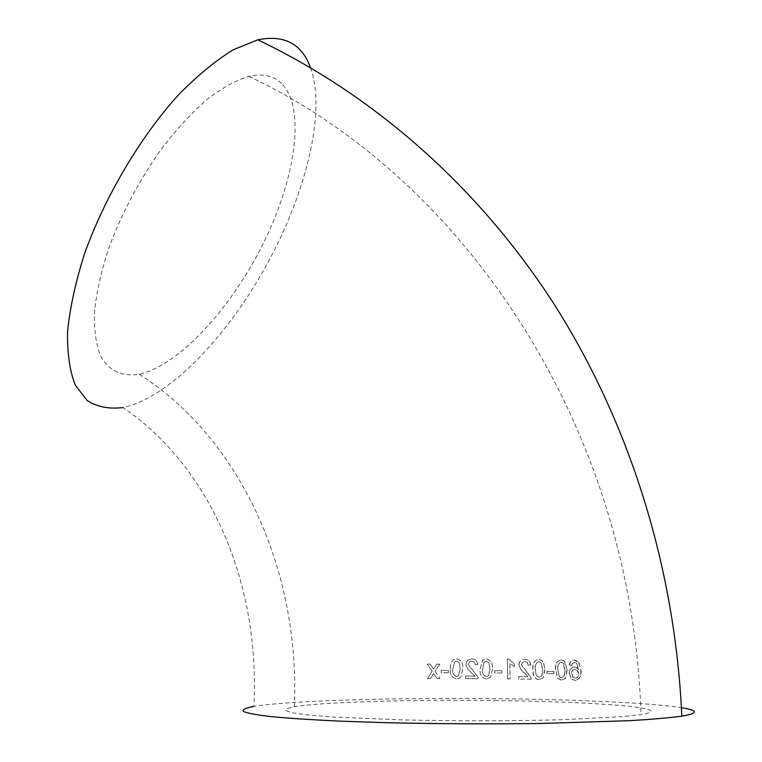 <?xml version="1.0" encoding="UTF-8"?>
<svg xmlns="http://www.w3.org/2000/svg" width="762" height="762" viewBox="0 0 762 762"><rect width="100%" height="100%" fill="white"/><g stroke="black" fill="none" stroke-linecap="round" stroke-linejoin="round"><path stroke-width="0.57" stroke-dasharray="3.81 2.86" d="M310.505 67.685C326.965 112.824 304.781 198.253 263.195 270.891C224.085 340.233 167.164 398.631 122.825 407.537C205.073 462.458 260.68 576.358 253.879 706.403C290.189 700.383 401.726 697.421 503.425 698.754C580.044 699.687 652.339 703.012 681.438 707.717M430.378 678.542L427.434 678.542L432.121 671.312L427.215 664.093L430.149 664.102L433.559 669.093L436.797 664.112L439.75 664.121L435.064 671.322L439.979 678.551L437.026 678.551L433.626 673.541L430.482 678.551L427.434 678.542M448.389 672.741L441.217 672.732L441.217 670.446L448.38 670.465L448.437 672.76L441.217 672.732M456.533 658.863C461.239 659.959 463.315 663.292 462.763 668.874L460.896 676.951L459.391 678.19L456.571 678.847C451.866 677.742 449.79 674.399 450.352 668.836C450.056 665.045 451.094 661.987 453.447 659.682L456.552 658.873C461.258 659.968 463.325 663.311 462.772 668.884L460.896 676.951M477.869 664.512L475.402 664.759L474.393 662.168L471.726 661.197L469.535 661.826L468.22 664.378L477.898 676.942L478.165 678.704L465.525 678.637L465.515 676.104L474.974 676.151L468.001 669.503L465.734 664.34L467.658 660.206L471.678 658.92C475.183 658.939 477.26 660.797 477.907 664.502L475.431 664.74L474.421 662.159L471.745 661.187L469.544 661.816L468.22 664.369L477.926 676.923L478.193 678.685L465.515 678.618L465.515 676.084L475.002 676.132L468.011 669.493L465.734 664.331L467.658 660.197L471.678 658.92C475.155 658.949 477.222 660.806 477.869 664.512L477.907 664.502M486.28 658.987C490.976 660.102 493.052 663.445 492.509 669.026L490.699 677.113L486.394 678.99C481.67 677.866 479.593 674.522 480.155 668.95L482.613 660.254L486.223 658.997C490.899 660.121 492.976 663.464 492.433 669.046L492.509 669.026M501.929 673.017L494.767 672.96L494.748 670.684L501.92 670.741L501.929 673.017L494.767 672.96M514.407 666.464L509.978 663.512L510.102 678.952L507.644 678.923L507.482 659.12L509.054 659.14L514.379 664.131L514.407 666.464L509.978 663.512M524.732 659.282C528.142 659.321 530.171 661.216 530.819 664.95L528.409 665.178L527.418 662.569L524.808 661.568L522.494 662.349L521.418 664.74L530.962 677.466L531.238 679.237L518.893 679.056L518.865 676.504L528.114 676.637L520.884 669.36L518.998 664.693L519.246 663.531C519.713 660.902 521.541 659.482 524.732 659.282L524.561 659.301C527.952 659.349 529.971 661.235 530.619 664.978L530.819 664.95M538.877 659.454L541.611 660.187L543.497 662.216L544.954 669.636L543.268 677.78L539.153 679.628C535.448 679.018 533.467 676.646 533.229 672.522L533.038 669.446C532.447 663.835 534.391 660.502 538.877 659.454L541.734 660.435L543.258 662.235L544.954 669.636M553.917 673.77L547.135 673.637L547.106 671.332L553.888 671.465L553.917 673.77L547.135 673.637M561.28 659.816L564.766 661.254L567.176 670.103L565.604 678.294L561.651 680.123L557.708 678.161L555.717 669.846C555.117 664.197 556.965 660.854 561.28 659.816L564.461 661.273L567.176 670.103M575.196 680.504L571.614 678.923L569.509 673.456C569.557 669.731 571.243 667.598 574.567 667.055L577.215 667.979L578.844 669.827L576.634 663.054L574.719 662.416L572.595 663.397L571.833 665.436L569.566 665.121C569.957 661.949 571.605 660.263 574.519 660.082L577.567 661.102L579.006 662.483L581.073 670.97C581.644 676.113 579.682 679.294 575.196 680.504L571.3 678.952L569.509 673.456M282.807 84.763C305.905 110.861 294.884 180.413 262.595 244.792C230.372 309.258 178.718 365.627 139.132 374.218C122.234 376.895 108.642 370.818 100.384 355.663C95.926 343.957 93.974 329.222 94.507 311.477C96.584 292.256 101.27 271.329 108.575 248.688C121.72 213.293 139.436 179.899 161.706 148.495C176.651 129.188 191.757 112.833 207.026 99.412C221.99 88.03 235.896 80.334 248.755 76.333C263.376 73.114 274.72 75.924 282.807 84.763M497.319 700.564C414.08 699.449 323.231 701.907 294.408 706.717L286.388 708.727C284.588 710.146 287.036 711.584 293.751 713.032C303 714.47 316.459 715.813 334.118 717.061L402.841 719.909C456.428 721.185 517.522 721.062 565.937 719.595L623.745 716.537L640.994 714.556C646.224 713.727 649.405 712.87 650.538 711.994C657.968 706.431 582.301 701.545 497.319 700.564M569.204 673.484C569.243 669.76 570.928 667.626 574.243 667.083L574.567 667.055M574.243 667.083L576.872 668.007L578.844 669.827M578.501 669.855L576.634 663.054M576.291 663.083L574.719 662.416M574.386 662.445L572.595 663.397M572.281 663.426L571.833 665.436M571.51 665.464L569.566 665.121M569.262 665.159C569.633 661.978 571.281 660.292 574.186 660.121L574.519 660.082M574.186 660.121L579.006 662.483M578.663 662.511L581.073 670.97M580.73 671.008C581.292 676.142 579.339 679.323 574.862 680.533M574.996 678.209L572.633 677.008L571.452 673.618C571.538 670.903 572.691 669.503 574.91 669.427L577.253 670.455L578.587 673.694C578.472 676.504 577.272 678.009 574.996 678.209L572.948 676.98L571.776 673.589C571.852 670.874 573.014 669.474 575.234 669.388L577.596 670.427L578.929 673.665C578.815 676.475 577.615 677.98 575.32 678.18M566.871 670.131L565.604 678.294M565.309 678.323L561.651 680.123M561.365 680.152L557.441 678.199L555.717 669.846M555.441 669.865C554.85 664.226 556.698 660.883 560.994 659.844M557.746 669.912C557.108 665.931 558.213 663.34 561.061 662.149L563.451 663.569L564.604 670.065C565.252 674.046 564.156 676.637 561.327 677.837L559.098 676.627L558.022 669.884C557.384 665.902 558.489 663.311 561.346 662.121L563.747 663.54L564.899 670.036C565.547 674.018 564.452 676.608 561.613 677.809L559.375 676.589L558.022 669.884M546.897 673.665L547.106 671.332M546.859 671.36L553.888 671.465M553.622 671.493L553.66 673.798M544.725 669.665L543.268 677.78M543.039 677.809L539.153 679.628M538.934 679.656C535.238 679.047 533.276 676.675 533.029 672.551L533.038 669.446M532.838 669.474C532.247 663.854 534.191 660.521 538.658 659.473M535.229 669.503C534.581 665.54 535.753 662.959 538.715 661.768L541.201 663.169L542.363 669.617C543.001 673.57 541.849 676.151 538.905 677.351L536.096 675.342L535.429 669.474C534.791 665.512 535.962 662.94 538.934 661.749L541.42 663.15L542.592 669.588C543.239 673.551 542.077 676.123 539.125 677.332L536.296 675.313L535.429 669.474M530.619 664.978L528.409 665.178M528.228 665.197L527.237 662.588L524.808 661.568M524.637 661.597L522.322 662.369L521.418 664.74M521.256 664.759L526.561 671.732M526.38 671.751L530.962 677.466M530.771 677.485L531.238 679.237M531.038 679.266L518.893 679.056M518.731 679.085L518.865 676.504M518.712 676.532L528.114 676.637M527.923 676.666L524.323 672.894M524.151 672.922L520.722 669.388L518.998 664.693M518.836 664.712L519.093 663.531C519.56 660.921 521.389 659.511 524.561 659.301M509.845 663.531L510.102 678.952M509.969 678.971L507.644 678.923M507.521 678.942L507.482 659.12M507.359 659.14L509.054 659.14M508.93 659.149L514.379 664.131M514.236 664.15L514.264 666.493M494.681 672.979L494.748 670.684M494.662 670.703L501.92 670.741M501.815 670.76L501.825 673.046M492.433 669.046L490.699 677.113M490.623 677.132L486.394 678.99M486.337 679.009C481.632 677.885 479.555 674.541 480.108 668.969L480.155 668.95M480.108 668.969L482.565 660.263L486.223 658.997M482.575 668.969L484.06 662.188L486.261 661.273L488.823 662.645L489.966 669.017L488.518 675.789L486.327 676.723C483.232 675.456 481.984 672.865 482.575 668.969L484.108 662.178L486.327 661.264L488.89 662.626L490.042 668.998L488.585 675.761L486.385 676.704C483.279 675.427 482.022 672.846 482.622 668.96M460.905 676.97L459.41 678.209L456.571 678.847C451.904 677.751 449.837 674.418 450.39 668.846L450.352 668.836M450.39 668.846C450.104 665.045 451.133 661.987 453.485 659.682L456.552 658.873M452.857 668.846L454.752 661.778L456.581 661.14L459.153 662.502L460.286 668.865L458.333 675.97L456.59 676.58C453.504 675.322 452.257 672.741 452.857 668.846L454.714 661.778L456.562 661.14L459.134 662.492L460.267 668.855L458.314 675.961L456.562 676.561C453.466 675.303 452.218 672.722 452.818 668.836M441.293 672.741L441.217 670.446M441.293 670.455L448.38 670.465M448.427 670.474L448.437 672.76M427.549 678.551L432.121 671.312M432.216 671.322L427.215 664.093M427.33 664.093L430.149 664.102M430.254 664.102L433.559 669.093M433.654 669.103L436.797 664.112M436.883 664.121L439.75 664.121M439.826 664.121L435.064 671.322M435.159 671.332L439.979 678.551M440.055 678.571L437.026 678.551M437.112 678.571L433.626 673.541M433.73 673.551L433.111 674.322M433.207 674.332L430.482 678.551M139.132 374.218C234.277 434.311 300.218 561.87 294.408 706.717M248.755 76.333C463.487 177.375 632.136 426.12 640.994 714.556"/><path stroke-width="1.14" d="M122.825 407.537C109.299 409.28 97.46 406.975 87.297 400.641L75.362 385.258C69.733 371.094 67.142 353.158 67.589 331.441C69.942 307.848 75.571 282.035 84.458 254.003C104.794 196.958 139.922 137.541 177.994 95.383C197.072 75.876 215.513 60.655 233.315 49.74L257.794 39.814C284.302 34.519 301.876 43.805 310.505 67.685M253.879 706.403C245.678 707.993 242.173 709.679 243.364 711.441C247.507 713.222 256.985 714.985 271.796 716.699C289.684 718.366 312.325 719.842 339.728 721.138L385.715 722.69C437.093 723.881 488.975 724.148 541.353 723.471L629.069 720.7C651.891 719.347 669.484 717.823 681.838 716.147C698.64 713.27 698.506 710.46 681.438 707.717M257.794 39.814C372.075 94.402 475.793 183.975 552.307 301.371C628.059 419.291 674.942 564.099 681.838 716.147"/></g></svg>
